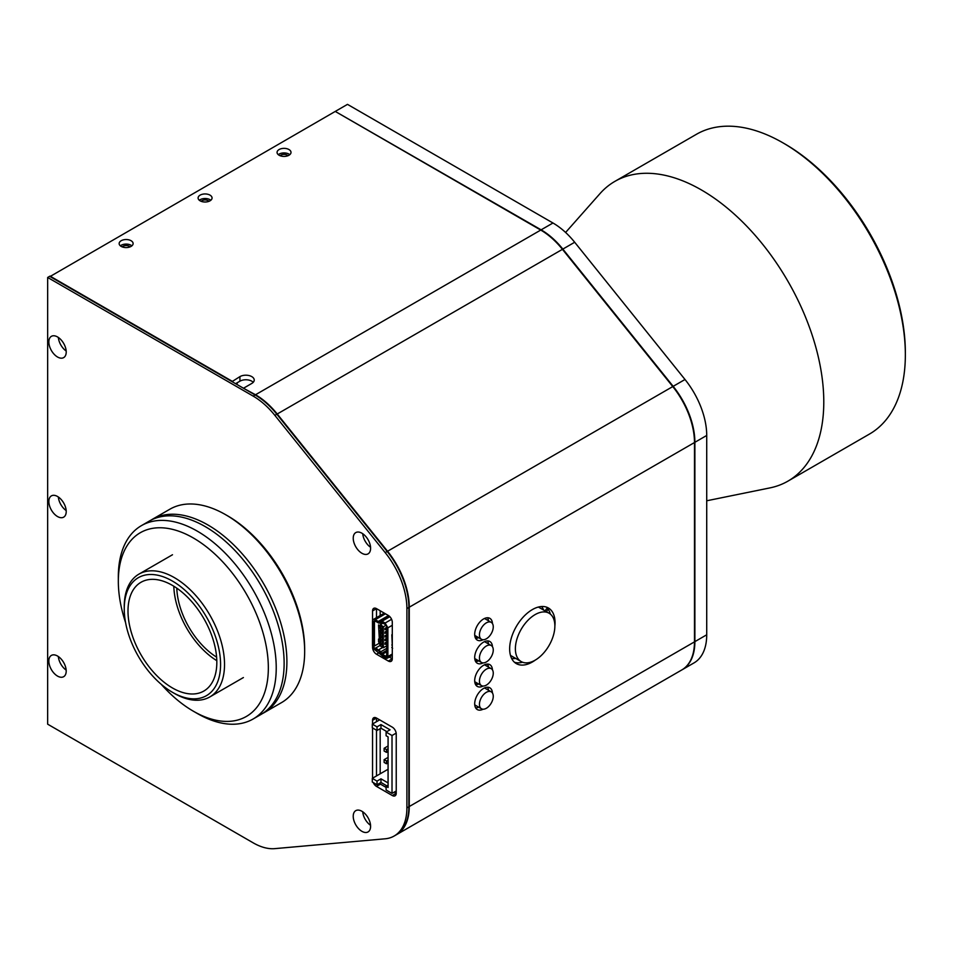 <?xml version="1.0" encoding="UTF-8"?>
<svg xmlns="http://www.w3.org/2000/svg" width="953" height="953" viewBox="0 0 953 953"><rect width="100%" height="100%" fill="white"/><g stroke="black" fill="none" stroke-linecap="round" stroke-linejoin="round"><path stroke-width="1.43" d="M782.973 142.855L784.95 143.998A170.277 98.314 60 0 1 905.35 352.539L905.35 354.826A173.065 99.922 -120 0 0 782.973 142.855A173.065 99.922 -120 0 0 696.44 134.29L614.876 181.38A173.065 99.922 -120 0 0 600.045 193.554L565.606 232.461M706.721 500.778L769.976 487.888A173.065 99.922 -120 0 0 787.94 481.134A173.065 99.922 -120 0 0 823.785 401.916A173.065 99.922 -120 0 0 748.236 227.743A173.065 99.922 -120 0 0 614.876 181.38M787.94 481.134L869.505 434.044A173.065 99.922 -120 0 0 905.35 354.826M486.685 664.134L487.948 664.86M554.86 626.002A27.911 16.118 -60 0 1 542.674 654.092A27.911 16.118 -60 0 1 521.172 661.573A27.911 16.118 -60 0 1 515.382 648.79A27.911 16.118 -60 0 1 527.569 620.701A27.911 16.118 -60 0 1 549.083 613.22A27.911 16.118 -60 0 1 554.86 626.002M515.716 658.428A30.71 17.726 -60 0 1 511.618 658.44M541.602 606.525A30.71 17.726 -60 0 1 543.639 610.075M372.289 724.125L377.019 726.853L377.019 730.498L372.289 727.77L372.289 724.125L379.663 719.86M377.019 726.853L380.974 724.578L380.974 728.223L377.019 730.498M380.974 724.578L390.051 729.819L386.096 732.095L386.096 735.74L388.074 736.883L388.074 787.488L386.096 786.344L386.096 789.989L392.017 793.408L396.234 790.978M386.894 731.642L380.974 728.223M388.074 769.25L372.289 778.363L377.019 781.103L380.974 778.815L388.074 782.925M388.074 785.201L386.096 786.344M372.289 778.363L372.289 782.008L377.019 784.748L380.974 782.473L386.894 785.891M377.019 781.103L377.019 784.748M380.974 778.815L380.974 782.473M392.017 793.408L392.017 735.513L396.174 733.119M392.017 735.513L386.096 732.095M386.501 749.642L388.074 748.736L386.501 749.642L384.13 748.284L384.13 751.012L386.501 752.382L386.501 749.642M384.13 748.284L388.074 745.996M386.501 752.382L388.074 751.476M386.501 763.782L386.501 761.042L384.13 759.672L384.13 762.412L386.501 763.782L388.074 762.865M386.501 761.042L388.074 760.137L386.501 761.042M384.13 759.672L388.074 757.397M392.291 634.853L392.291 633.531M392.291 645.741L391.826 634.746M391.826 645.062L392.291 644.109M385.512 624.632L382.367 622.821M373.671 645.991A2.228 1.287 -120 0 0 375.244 648.731L378.293 650.482A3.347 1.93 60 0 1 379.961 652.233L380.855 653.782A2.228 1.287 -120 0 0 381.974 654.949L385.119 656.772A2.228 1.287 -120 0 0 386.692 655.855L386.692 627.145A2.228 1.287 -120 0 0 385.119 624.406L381.974 622.595A2.228 1.287 -120 0 0 380.855 622.476L379.961 622.988A3.347 1.93 60 0 1 378.293 622.821L375.244 621.058A2.228 1.287 -120 0 0 373.671 621.964L373.671 645.991L374.458 645.991L374.458 621.964A1.68 0.965 60 0 1 375.637 621.285L373.671 621.964M386.692 651.769L382.367 654.27L385.512 656.081L386.692 655.402A1.68 0.965 60 0 1 386.346 656.164A1.68 0.965 60 0 1 385.512 656.081L385.119 656.772M380.628 623.238L381.867 622.535L378.686 623.048L375.637 621.285M374.458 645.991L379.175 643.263M380.021 621.022L388.943 615.876L379.127 621.535L381.974 621.225L385.119 623.036L387.883 627.824L387.883 656.546L387.073 658.332L385.119 658.142L375.244 650.089A3.907 2.251 60 0 1 372.48 645.312L372.48 621.285A3.907 2.251 60 0 1 373.29 619.498A3.907 2.251 60 0 1 375.244 619.688L378.293 621.451L388.49 615.567M384.381 613.184A3.907 2.251 -120 0 0 383.952 613.339L373.29 619.498M379.127 621.535L378.293 621.451M372.48 633.316L373.671 634.007L372.48 633.269M380.855 653.782L386.692 650.411M381.974 654.949L382.367 654.27L380.628 651.852L386.692 648.35M380.08 645.479L375.637 648.04L380.628 651.852M391.79 647.468L392.612 648.338M392.291 651.03L392.291 646.468M392.291 632.804L392.291 628.241M380.926 642.727L379.866 643.346L380.569 646.17L383.332 647.766L383.332 626.8L380.426 624.608L382.939 623.155M380.926 639.082L379.866 639.701L380.569 642.525L381.724 643.192L381.724 645.014L380.569 644.347M384.952 643.144L386.573 642.215M380.569 642.525L379.866 641.524L379.866 643.346M386.013 625.251L382.546 627.253L380.569 626.121L380.569 627.944L381.724 628.599L381.724 630.421L380.569 629.766L381.724 634.067L380.569 633.411L380.569 635.234L379.866 634.233L380.569 638.879L381.724 639.534L381.724 641.369L380.569 640.702M384.952 639.499L386.573 638.558M381.724 633.161L380.926 633.614M386.573 632.184L384.952 633.114M380.926 635.437L379.866 636.056M380.569 635.234L381.724 635.889L381.724 637.712L380.569 637.057M385.512 635.52L386.573 634.912M380.569 627.944L379.866 626.931L380.569 629.766M381.724 625.859L380.926 626.324M384.952 644.347L384.952 642.941L386.573 642L386.573 643.418L384.952 644.347L386.692 643.99M386.692 635.282L384.952 635.639L384.952 637.057L386.692 636.687M384.952 629.766L384.952 628.349L386.573 627.419L386.573 628.837L384.952 629.766M384.952 633.411L384.952 631.994L386.573 631.065L386.573 632.482L384.952 633.411M384.952 635.639L386.573 635.306M384.952 640.702L384.952 639.284L386.573 638.355L386.573 639.773L384.952 640.702M386.692 645.836L383.332 647.766L380.569 646.17L378.544 641.607L378.544 639.106L379.318 639.296L378.544 624.918L380.569 626.121M382.546 627.253L382.546 647.313M380.569 638.879L379.866 637.879L379.866 639.701M380.569 631.589L379.866 630.576L380.569 633.411M379.318 638.593L378.544 639.106M546.617 611.147A1.394 0.81 120 0 0 546.617 608.86A1.394 0.81 120 0 0 546.617 611.147M380.176 610.766L380.176 615.519M380.176 728.676L380.176 773.812M380.176 782.925L380.176 783.974M373.862 717.68L373.862 719.551M486.352 685.112A9.768 5.647 120 0 0 492.737 676.499A9.768 5.647 120 0 0 491.236 668.672A9.768 5.647 120 0 0 486.352 669.161A9.768 5.647 120 0 0 479.967 677.774A9.768 5.647 120 0 0 481.468 685.6A9.768 5.647 120 0 0 486.352 685.112M478.096 661.084L475.44 659.559A9.768 5.647 120 0 0 474.844 659.285M486.352 638.796A9.768 5.647 120 0 0 492.737 630.195A9.768 5.647 120 0 0 491.236 622.369A9.768 5.647 120 0 0 486.352 622.845A9.768 5.647 120 0 0 479.967 631.458A9.768 5.647 120 0 0 481.468 639.284A9.768 5.647 120 0 0 486.352 638.796M486.352 661.954A9.768 5.647 120 0 0 492.737 653.353A9.768 5.647 120 0 0 491.236 645.515A9.768 5.647 120 0 0 486.352 646.003A9.768 5.647 120 0 0 479.967 654.616A9.768 5.647 120 0 0 481.468 662.442A9.768 5.647 120 0 0 486.352 661.954M478.096 637.938L475.44 636.401A9.768 5.647 120 0 0 474.844 636.127M486.352 708.27A9.768 5.647 120 0 0 492.737 699.657A9.768 5.647 120 0 0 491.236 691.83A9.768 5.647 120 0 0 486.352 692.319A9.768 5.647 120 0 0 479.967 700.931A9.768 5.647 120 0 0 481.468 708.758A9.768 5.647 120 0 0 486.352 708.27M478.096 684.242L475.44 682.717A9.768 5.647 120 0 0 474.844 682.443M226.707 515.311A108.868 62.85 60 0 1 292.237 593.624A108.868 62.85 60 0 1 304.65 650.327M376.495 721.683L376.495 718.038L392.291 727.151A5.587 3.228 60 0 1 395.602 731.142A5.587 3.228 60 0 1 396.234 733.989L396.234 793.253A5.587 3.228 60 0 1 395.078 795.803A5.587 3.228 60 0 1 392.291 795.529L376.495 786.416A5.587 3.228 60 0 1 373.242 782.568M376.495 617.639L376.506 608.633L388.347 615.471A5.587 3.228 60 0 1 391.659 619.462A5.587 3.228 60 0 1 392.291 622.309L392.291 658.785A5.587 3.228 60 0 1 391.135 661.334A5.587 3.228 60 0 1 388.347 661.06L376.495 654.223A5.587 3.228 60 0 1 372.552 647.385L372.552 646.063M64.816 505.257A12.282 7.088 -120 0 0 51.391 495.882A12.282 7.088 -120 0 0 50.247 507.77A12.282 7.088 -120 0 0 63.672 517.145A12.282 7.088 -120 0 0 64.816 505.257M58.359 497.013A12.282 7.088 -120 0 0 59.717 502.302A12.282 7.088 -120 0 0 66.174 510.546M64.816 345.713A12.282 7.088 -120 0 0 51.391 336.338A12.282 7.088 -120 0 0 50.247 348.226A12.282 7.088 -120 0 0 63.672 357.613A12.282 7.088 -120 0 0 64.816 345.713M58.359 337.469A12.282 7.088 -120 0 0 59.729 342.758A12.282 7.088 -120 0 0 66.174 351.014M64.804 664.801A12.282 7.088 -120 0 0 51.379 655.414A12.282 7.088 -120 0 0 50.235 667.314A12.282 7.088 -120 0 0 63.66 676.69A12.282 7.088 -120 0 0 64.804 664.801M58.347 656.546A12.282 7.088 -120 0 0 59.717 661.847A12.282 7.088 -120 0 0 66.162 670.09M369.204 541.983A12.282 7.088 -120 0 0 355.779 532.596A12.282 7.088 -120 0 0 354.635 544.497A12.282 7.088 -120 0 0 368.061 553.872A12.282 7.088 -120 0 0 369.204 541.983M362.748 533.728A12.282 7.088 -120 0 0 364.106 539.029A12.282 7.088 -120 0 0 370.562 547.272M237.726 382.451A8.934 5.158 0 0 0 236.916 384.452M369.192 820.033A12.282 7.088 -120 0 0 355.767 810.658A12.282 7.088 -120 0 0 354.623 822.546A12.282 7.088 -120 0 0 368.049 831.933A12.282 7.088 -120 0 0 369.192 820.033M362.736 811.789A12.282 7.088 -120 0 0 364.094 817.078A12.282 7.088 -120 0 0 370.55 825.322M394.173 836.007L396.15 834.876A61.409 35.452 -120 0 0 408.861 806.762L408.873 607.43A61.409 35.452 -120 0 0 387.156 551.477L276.835 414.221A61.409 35.452 -120 0 0 255.13 394.971L49.639 276.322L47.662 277.466L47.65 724.173L253.141 842.821A61.409 35.452 -120 0 0 274.845 848.635L385.179 838.795A61.409 35.452 -120 0 0 394.173 836.007A61.409 35.452 -120 0 0 406.895 807.906L406.895 608.574A61.409 35.452 -120 0 0 385.191 552.609L274.869 415.365A61.409 35.452 -120 0 0 253.153 396.103L47.662 277.466M372.552 620.606L372.552 610.921A5.587 3.228 60 0 1 373.707 608.359A5.587 3.228 60 0 1 376.506 608.633L372.552 610.921M388.347 661.06L392.291 658.785L389.289 657.046M392.291 795.529L396.234 793.253L394.268 792.11M386.096 787.404L380.438 784.128A5.587 3.228 60 0 1 379.401 783.366M376.495 775.933L376.495 730.201M372.552 720.313L376.495 718.038A5.587 3.228 60 0 0 372.552 720.313L372.552 723.97M372.552 778.208L372.552 727.925M682.038 669.816A61.409 35.452 -120 0 0 682.157 669.745A61.409 35.452 -120 0 0 694.88 641.631L694.88 442.299A61.409 35.452 -120 0 0 687.875 410.946A61.409 35.452 -120 0 0 673.163 386.334L562.842 249.09A61.409 35.452 -120 0 0 541.125 229.84L335.635 111.644M682.157 669.745L693.998 662.907A61.409 35.452 -120 0 0 706.721 634.793L706.721 435.461A61.409 35.452 -120 0 0 699.716 404.108A61.409 35.452 -120 0 0 685.004 379.497L574.683 242.253A61.409 35.452 -120 0 0 552.966 223.002L347.488 104.365L335.635 111.203M209.005 201.309A4.467 2.573 0 0 0 208.242 200.714A4.467 2.573 0 0 0 201.154 201.309M130.049 246.898A4.467 2.573 0 0 0 129.286 246.303A4.467 2.573 0 0 0 122.21 246.887M287.949 155.732A4.467 2.573 0 0 0 287.187 155.136A4.467 2.573 0 0 0 280.111 155.72M492.451 623.548A12.556 7.255 120 0 0 489.854 618.342A12.556 7.255 120 0 0 483.576 618.962A12.556 7.255 120 0 0 475.368 630.04A12.556 7.255 120 0 0 477.298 640.106A12.556 7.255 120 0 0 483.1 639.737M478.692 637.688A12.556 7.255 -60 0 1 475.642 638.415M492.451 646.706A12.556 7.255 120 0 0 489.854 641.5A12.556 7.255 120 0 0 483.576 642.119A12.556 7.255 120 0 0 475.368 653.186A12.556 7.255 120 0 0 477.298 663.252A12.556 7.255 120 0 0 483.1 662.895M478.692 660.846A12.556 7.255 -60 0 1 475.642 661.561M492.439 693.022A12.556 7.255 120 0 0 489.854 687.816A12.556 7.255 120 0 0 483.576 688.435A12.556 7.255 120 0 0 475.368 699.502A12.556 7.255 120 0 0 477.298 709.568A12.556 7.255 120 0 0 483.1 709.211M478.692 707.15A12.556 7.255 -60 0 1 475.642 707.876M554.86 626.157A32.104 18.536 120 0 0 548.404 608.002A32.104 18.536 120 0 0 532.358 609.586A32.104 18.536 120 0 0 511.38 637.879A32.104 18.536 120 0 0 516.3 663.598A32.104 18.536 120 0 0 532.346 662.001A32.104 18.536 120 0 0 535.252 660.119M522.542 662.228A32.104 18.536 -60 0 1 514.453 662.252M492.439 669.864A12.556 7.255 120 0 0 489.854 664.658A12.556 7.255 120 0 0 483.576 665.277A12.556 7.255 120 0 0 475.368 676.344A12.556 7.255 120 0 0 477.298 686.41A12.556 7.255 120 0 0 483.1 686.053M478.692 683.992A12.556 7.255 -60 0 1 475.642 684.719M121.198 240.716A6.981 4.026 0 0 0 119.149 243.563A6.981 4.026 0 0 0 123.461 247.28A6.981 4.026 0 0 0 131.061 246.41A6.981 4.026 0 0 0 133.11 243.563A6.981 4.026 0 0 0 128.798 239.834A6.981 4.026 0 0 0 121.198 240.716M120.376 245.838A6.981 4.026 180 0 1 121.198 245.266A6.981 4.026 180 0 1 131.883 245.838M200.142 195.127A6.981 4.026 0 0 0 198.105 197.974A6.981 4.026 0 0 0 202.405 201.702A6.981 4.026 0 0 0 210.017 200.821A6.981 4.026 0 0 0 212.054 197.974A6.981 4.026 0 0 0 207.754 194.257A6.981 4.026 0 0 0 200.142 195.127M199.32 200.261A6.981 4.026 180 0 1 200.142 199.689A6.981 4.026 180 0 1 210.839 200.261M279.098 149.55A6.981 4.026 0 0 0 277.061 152.397A6.981 4.026 0 0 0 281.361 156.113A6.981 4.026 0 0 0 288.973 155.244A6.981 4.026 0 0 0 291.01 152.397A6.981 4.026 0 0 0 286.71 148.668A6.981 4.026 0 0 0 279.098 149.55M278.276 154.672A6.981 4.026 180 0 1 279.098 154.1A6.981 4.026 180 0 1 289.783 154.672M243.873 388.467L255.523 394.745A61.409 35.452 60 0 1 277.228 413.995L387.561 551.251A61.409 35.452 60 0 1 409.266 607.204L409.254 806.536A61.409 35.452 60 0 1 396.543 834.649L681.752 669.971A61.409 35.452 -120 0 0 694.475 641.869L694.487 442.537A61.409 35.452 -120 0 0 672.77 386.573L562.449 249.329A61.409 35.452 -120 0 0 540.744 230.066L335.253 111.43L50.032 276.549M235.582 383.69L239.93 381.176A8.374 4.836 180 0 1 253.236 382.32M243.873 388.014L251.771 383.451A8.374 4.836 0 0 0 254.225 380.044A8.374 4.836 0 0 0 249.055 375.565A8.374 4.836 0 0 0 239.93 376.614L232.032 381.629M50.032 276.096L232.032 381.176M487.567 664.074A12.556 7.255 -60 0 1 488.46 667.076M546.307 607.073A32.104 18.536 -60 0 1 550.334 614.089M487.567 687.22A12.556 7.255 -60 0 1 488.46 690.234M487.567 640.916A12.556 7.255 -60 0 1 488.46 643.918M487.567 617.758A12.556 7.255 -60 0 1 488.46 620.76M262.373 713.618A111.656 64.47 -120 0 0 263.767 712.856L281.54 702.599A111.656 64.47 -120 0 0 304.662 651.483A111.656 64.47 -120 0 0 225.706 514.739A111.656 64.47 -120 0 0 169.884 509.2L152.111 519.456A111.656 64.47 -120 0 0 150.753 520.29M263.767 712.856A111.656 64.47 -120 0 0 286.901 661.739A111.656 64.47 -120 0 0 238.155 549.369A111.656 64.47 -120 0 0 152.111 519.456M225.706 514.739L227.684 515.871A108.868 62.85 60 0 1 304.662 649.207L304.662 651.483M172.41 692.283L174.387 693.415A70.903 40.931 -120 0 0 209.839 696.929A70.903 40.931 -120 0 0 224.527 664.479A70.903 40.931 -120 0 0 193.578 593.123A70.903 40.931 -120 0 0 138.935 574.123A70.903 40.931 -120 0 0 124.247 606.584L124.247 608.86A68.116 39.323 -120 0 0 172.41 692.283A68.116 39.323 -120 0 0 220.572 664.479A68.116 39.323 -120 0 0 172.41 581.056A68.116 39.323 -120 0 0 124.247 608.86M216.831 662.311A62.803 36.262 -120 0 0 189.409 599.103A62.803 36.262 -120 0 0 141.008 582.271A62.803 36.262 -120 0 0 128 611.028A62.803 36.262 -120 0 0 155.422 674.236A62.803 36.262 -120 0 0 203.823 691.056A62.803 36.262 -120 0 0 216.831 662.311M176.793 588.156A58.621 33.843 -120 0 0 216.605 657.141M173.815 586.226A62.803 36.262 -120 0 0 216.807 660.679M118.327 581.282L118.327 576.732A111.656 64.47 60 0 1 141.461 525.615A111.656 64.47 60 0 1 197.283 531.143A111.656 64.47 60 0 1 270.223 629.54A111.656 64.47 60 0 1 253.117 719.003A111.656 64.47 60 0 1 197.283 713.475L193.34 711.2A106.069 61.242 -120 0 0 268.341 667.898A106.069 61.242 -120 0 0 193.34 537.98A106.069 61.242 -120 0 0 118.327 581.282A106.069 61.242 -120 0 0 125.593 622.643M253.117 719.003L261.003 714.452A111.656 64.47 -120 0 0 278.121 624.977A111.656 64.47 -120 0 0 205.181 526.58A111.656 64.47 -120 0 0 149.347 521.053L141.461 525.615M161.152 684.23A106.069 61.242 -120 0 0 193.34 711.2L197.283 713.475M375.244 619.688L385.441 613.803M389.837 616.674L381.974 621.225M387.883 656.546L392.291 653.996M379.961 652.245L380.64 651.852M379.961 650.887L379.27 651.292M377.221 648.957L376.435 649.41M378.686 649.803L382.772 647.444M392.291 625.275L387.883 627.824M391.588 619.307L385.119 623.036M255.13 394.971L253.153 396.103M408.861 806.762L406.895 807.906M408.873 607.43L406.895 608.574M387.156 551.477L385.191 552.609M276.835 414.221L274.869 415.365M376.495 654.223L379.115 652.71M376.495 786.416L380.438 784.128M673.163 386.334L685.004 379.497M694.88 641.631L706.721 634.793M694.88 442.299L706.721 435.461M562.842 249.09L574.683 242.253M541.125 229.84L552.966 223.002M694.475 641.869L409.254 806.536M562.449 249.329L277.228 413.995M540.744 230.066L255.523 394.745M239.93 381.176L239.93 376.614M694.487 442.537L409.266 607.204M672.77 386.573L387.561 551.251M521.172 661.573L510.463 655.39M549.083 613.22L538.385 607.049M392.291 655.319L387.073 658.332M491.236 668.672L484.517 664.801M491.236 622.369L484.517 618.485M491.236 645.515L484.517 641.643M491.236 691.83L484.517 687.947M481.468 708.758L474.737 704.875M481.468 662.442L474.749 658.559M481.468 639.284L474.749 635.401M481.468 685.6L474.737 681.717M243.396 677.559L209.839 696.929M172.493 554.753L138.935 574.123"/></g></svg>
